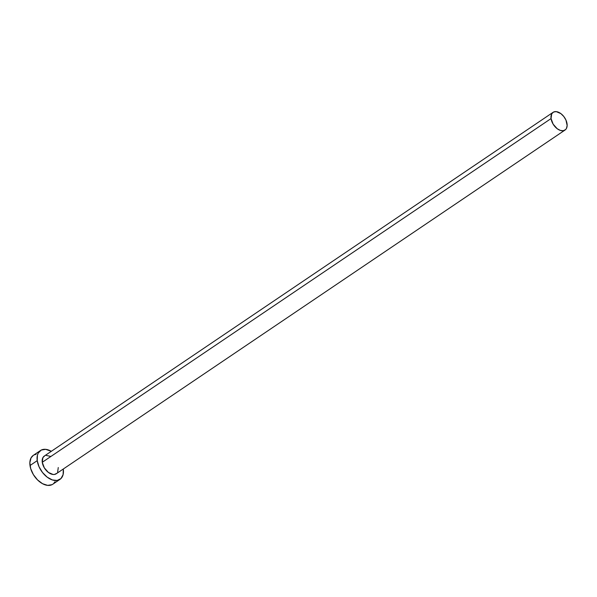 <?xml version="1.0" encoding="UTF-8"?>
<svg xmlns="http://www.w3.org/2000/svg" width="597" height="597" viewBox="0 0 597 597"><rect width="100%" height="100%" fill="white"/><g stroke="black" fill="none" stroke-linecap="round" stroke-linejoin="round"><path stroke-width="0.9" d="M553.076 112.333L44.282 456.063A10.686 6.589 56 0 0 42.268 462.294L551.061 118.564A10.686 6.589 -124 0 1 553.076 112.333A10.686 6.589 -124 0 1 561.381 114.012A10.686 6.589 -124 0 1 567.053 123.81A10.686 6.589 -124 0 1 565.038 130.034A10.686 6.589 -124 0 1 556.732 128.355A10.686 6.589 -124 0 1 551.061 118.564L42.268 462.294L42.902 457.608L44.76 455.787M40.521 450.489L33.29 455.369A17.41 10.746 56 0 0 30.007 465.526L37.23 460.645A17.41 10.746 -124 0 1 40.521 450.489A17.41 10.746 -124 0 1 51.312 451.317L45.678 449.34L41.29 450.041L38.268 453.011L37.424 455.212L37.23 460.645L30.007 465.526A17.41 10.746 56 0 0 39.26 481.481A17.41 10.746 56 0 0 52.782 484.227L60.013 479.346A17.41 10.746 -124 0 1 46.484 476.6A17.41 10.746 -124 0 1 37.23 460.645L39.021 466.72L42.521 472.526L47.2 477.167L52.349 479.951L57.178 480.443L60.954 478.57L63.103 474.615L63.297 469.19A17.41 10.746 -124 0 1 60.013 479.346M58.26 467.541L57.625 472.22M56.827 473.294L54.506 474.443L53.081 474.473L48.387 472.436L44.327 467.861L42.268 462.294A10.686 6.589 56 0 0 47.939 472.085A10.686 6.589 56 0 0 56.245 473.772L565.038 130.034M46.021 455.392L50.566 456.377M36.126 454.272L34.066 454.921M33.335 455.347L31.044 457.892L29.85 462.675L30.663 468.541L33.365 474.593L37.536 479.921L42.544 483.704L47.626 485.376L52.014 484.674M53.73 483.451L55.036 481.704M551.061 118.564L553.12 124.131L557.18 128.706L560.337 130.407L563.299 130.713L565.62 129.564L566.419 128.489L567.15 125.557L565.956 120.079L563.807 116.512L560.934 113.661L556.24 111.624L553.546 112.057L551.695 113.878L551.061 118.564"/></g></svg>
